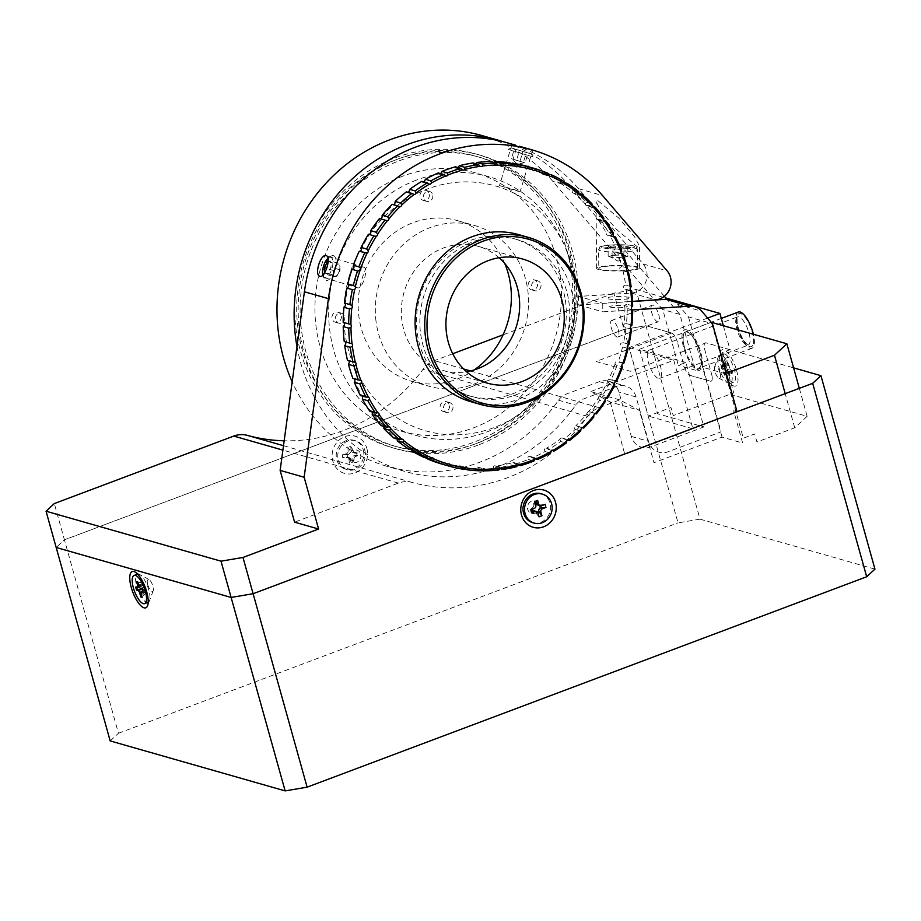 <?xml version="1.0" encoding="UTF-8"?>
<svg xmlns="http://www.w3.org/2000/svg" width="921" height="921" viewBox="0 0 921 921"><rect width="100%" height="100%" fill="white"/><g stroke="black" fill="none" stroke-linecap="round" stroke-linejoin="round"><path stroke-width="0.69" stroke-dasharray="4.61 3.45" d="M357.498 287.801C351.35 286.719 357.97 264.88 363.737 267.217C369.033 268.023 362.425 289.873 357.498 287.801L319.944 276.288M523.876 147.533L531.636 150.319L519.202 146.255M500.425 185.858L519.133 191.591C525.384 192.892 505.537 186.802 500.425 185.858L499.504 185.535L512.007 144.275M658.722 314.51A8.819 3.028 69.4 0 1 658.308 321.751A8.819 3.028 69.4 0 1 651.688 312.495A8.819 3.028 69.4 0 1 652.103 305.254A8.819 3.028 69.4 0 1 658.722 314.51M618.267 329.718A8.819 3.028 69.4 0 1 617.853 336.971A8.819 3.028 69.4 0 1 611.233 327.715A8.819 3.028 69.4 0 1 611.648 320.462A8.819 3.028 69.4 0 1 618.267 329.718M507.747 142.928A172.054 156.57 -74.1 0 1 578.538 188.701L643.111 263.982A17.211 15.657 -74.1 0 1 646.438 270.267A17.211 15.657 -74.1 0 1 631.472 293.016L578.733 296.435L602.737 303.297L632.508 301.363M637.677 247.07L616.299 229.271L600.964 210.99L596.014 201.503L597.775 200.559L619.154 218.369L634.477 236.639L639.439 246.126L637.677 247.07M637.862 266.929A21.505 2.751 -0.5 0 0 613.743 265.547A21.505 2.751 -0.5 0 0 596.624 268.414A21.505 2.751 -0.5 0 0 598.408 269.485A21.505 2.751 -0.5 0 0 622.527 270.866A21.505 2.751 -0.5 0 0 639.646 268.011A21.505 2.751 -0.5 0 0 637.862 266.929M629.066 297.379A11.616 1.485 -0.5 0 0 613.777 296.746A11.616 1.485 -0.5 0 0 607.756 298.761A11.616 1.485 -0.5 0 0 623.045 299.394A11.616 1.485 -0.5 0 0 629.066 297.379M110.186 740.921L118.452 733.277L64.435 539.833L56.181 547.477L64.435 539.833L54.316 503.568M610.209 402.005L624.829 454.398L692.891 428.806L673.758 360.295L590.58 391.575L610.209 402.005L639.37 410.329L619.741 399.898L599.076 407.669A25.811 23.486 105.9 0 0 587.656 416.419A180.666 164.399 -74.1 0 1 412.101 482.431A25.811 23.486 105.9 0 0 398.436 483.111L294.593 522.161M452.729 353.756L434.413 360.641A25.811 23.486 105.9 0 0 422.992 369.39A180.666 164.399 -74.1 0 1 284.163 440.791M624.001 329.43L645.989 325.7L635.858 289.436L613.881 293.154L624.001 329.43L678.017 522.875L699.995 519.145L645.989 325.7L624.001 329.43L64.435 539.833L624.001 329.43M684.614 347.862A19.145 6.585 69.4 0 1 687.239 332.113A19.145 6.585 69.4 0 1 699.879 352.225A19.145 6.585 69.4 0 1 697.255 367.974A19.145 6.585 69.4 0 1 684.614 347.862M689.829 375.308L710.413 381.19L689.829 375.308A8.6 2.959 69.4 0 1 684.153 366.27L677.396 342.094L684.153 366.27A8.6 2.959 -110.6 0 0 689.829 375.308M677.396 342.094A8.6 2.959 -110.6 0 0 671.72 333.057L645.989 325.7L671.72 333.057A8.6 2.959 69.4 0 1 677.396 342.094M635.858 289.436L665.802 297.99M707.627 318.056L629.17 347.562L648.292 416.073L670.983 407.543L673.228 415.601L733.726 392.853L722.467 352.547L730.031 349.704L723.307 325.62M730.031 349.704L706.016 342.854A8.6 2.959 -110.6 0 0 704.841 349.934L711.588 374.11L704.841 349.934A8.6 2.959 69.4 0 1 706.016 342.854L793.603 367.859M711.588 374.11A8.6 2.959 69.4 0 1 710.413 381.19A8.6 2.959 -110.6 0 0 711.588 374.11M692.891 428.806L648.292 416.073M629.17 347.562L673.758 360.295M619.741 399.898L590.58 391.575M613.881 293.154L503.096 334.818M632.117 309.928L602.818 311.828L602.737 303.297M610.404 307.13A8.819 1.128 -0.5 0 0 622.009 307.602A8.819 1.128 -0.5 0 0 626.579 306.083A8.819 1.128 -0.5 0 0 614.975 305.599A8.819 1.128 -0.5 0 0 610.404 307.13M578.733 296.435L578.802 304.966L632.508 301.489M578.802 304.966L602.818 311.828M670.718 299.843A17.211 15.657 -74.1 0 1 677.798 304.425L688.471 316.859L712.474 323.72M737.065 411.756L733.634 410.778L742.637 443.013L722.052 437.13L653.991 462.722L639.37 410.329M688.471 316.859L722.052 437.13M519.133 191.591L520.089 191.775L532.591 150.514M363.737 267.217L326.253 255.727M474.718 444.095A152.702 138.956 -74.1 0 1 392.83 447.848A152.702 138.956 -74.1 0 1 294.732 307.453A152.702 138.956 -74.1 0 1 394.821 157.952A152.702 138.956 -74.1 0 1 476.71 154.187A152.702 138.956 -74.1 0 1 574.808 294.582A152.702 138.956 -74.1 0 1 474.718 444.095M478.149 445.073A152.702 138.956 -74.1 0 1 396.26 448.826A152.702 138.956 -74.1 0 1 298.162 308.431A152.702 138.956 -74.1 0 1 398.252 158.93A152.702 138.956 -74.1 0 1 480.14 155.165A152.702 138.956 -74.1 0 1 578.238 295.572A152.702 138.956 -74.1 0 1 478.149 445.073M296.965 346.526A172.054 156.57 105.9 0 0 300.683 362.782A172.054 156.57 105.9 0 0 404.664 471.368A172.054 156.57 105.9 0 0 575.694 405.113A17.211 15.657 -74.1 0 1 583.58 398.92L616.471 386.544A17.211 15.657 -74.1 0 1 625.704 386.118A17.211 15.657 -74.1 0 1 636.1 396.986L648.476 441.309A17.211 15.657 105.9 0 0 668.105 451.75L721.039 431.845L703.034 367.364L695.47 370.207L679.894 314.406L666.931 299.29M482.028 135.583A172.054 156.57 -74.1 0 1 552.807 181.356L662.74 309.514L678.317 365.303L685.88 362.46L703.886 426.941L650.951 446.846A17.211 15.657 -74.1 0 1 631.322 436.416L618.947 392.081A17.211 15.657 105.9 0 0 608.551 381.225A17.211 15.657 105.9 0 0 599.329 381.651L566.427 394.015A17.211 15.657 105.9 0 0 558.552 400.221A172.054 156.57 -74.1 0 1 387.511 466.463A172.054 156.57 -74.1 0 1 292.176 381.824M558.552 400.221L575.694 405.113M599.329 381.651L616.471 386.544M664.363 296.309L569.961 186.249A172.054 156.57 105.9 0 0 503.442 141.765M679.894 314.406L662.74 309.514M695.47 370.207L678.317 365.303M416.753 179.975A134.42 122.32 105.9 0 0 333.77 350.348A134.42 122.32 105.9 0 0 487.082 431.857A134.42 122.32 105.9 0 0 570.076 261.495A134.42 122.32 105.9 0 0 416.753 179.975M631.322 436.416L648.476 441.309M403.041 176.061A134.42 122.32 105.9 0 0 320.048 346.423A134.42 122.32 105.9 0 0 473.359 427.943A134.42 122.32 105.9 0 0 556.353 257.569A134.42 122.32 105.9 0 0 403.041 176.061M685.88 362.46L639.565 349.232L657.571 413.713L703.886 426.941M799.313 388.34L807.13 416.315L731.654 394.764L711.403 322.223M807.13 416.315L794.731 427.793L756.924 442.011L754.679 433.941L743.328 438.212L725.334 373.73L726.335 373.35M794.731 427.793L785.199 393.647M639.565 349.232L711.254 322.281M725.334 373.73L703.034 367.364M572.114 278.349A150.549 136.999 105.9 0 0 476.111 156.259A150.549 136.999 105.9 0 0 297.425 323.697A150.549 136.999 105.9 0 0 393.417 445.787A150.549 136.999 105.9 0 0 572.114 278.349M575.544 279.328A150.549 136.999 105.9 0 0 479.542 157.238A150.549 136.999 105.9 0 0 300.856 324.676A150.549 136.999 105.9 0 0 396.847 446.766A150.549 136.999 105.9 0 0 575.544 279.328M449.552 405.85A5.158 4.697 -74.1 0 1 443.427 411.583A5.158 4.697 -74.1 0 1 440.134 407.404A5.158 4.697 -74.1 0 1 446.259 401.66A5.158 4.697 -74.1 0 1 449.552 405.85M452.982 406.829A5.158 4.697 -74.1 0 1 446.858 412.562A5.158 4.697 -74.1 0 1 443.565 408.383A5.158 4.697 -74.1 0 1 449.69 402.638A5.158 4.697 -74.1 0 1 452.982 406.829M341.38 316.433A5.158 4.697 -74.1 0 1 335.244 322.177A5.158 4.697 -74.1 0 1 331.963 317.987A5.158 4.697 -74.1 0 1 338.088 312.254A5.158 4.697 -74.1 0 1 341.38 316.433M344.811 317.423A5.158 4.697 -74.1 0 1 338.675 323.156A5.158 4.697 -74.1 0 1 335.382 318.977A5.158 4.697 -74.1 0 1 341.518 313.232A5.158 4.697 -74.1 0 1 344.811 317.423M429.405 194.642A5.158 4.697 -74.1 0 1 423.28 200.387A5.158 4.697 -74.1 0 1 419.988 196.196A5.158 4.697 -74.1 0 1 426.112 190.451A5.158 4.697 -74.1 0 1 429.405 194.642M432.835 195.62A5.158 4.697 -74.1 0 1 426.711 201.365A5.158 4.697 -74.1 0 1 423.418 197.175A5.158 4.697 -74.1 0 1 429.543 191.43A5.158 4.697 -74.1 0 1 432.835 195.62M537.576 284.048A5.158 4.697 -74.1 0 1 531.452 289.793A5.158 4.697 -74.1 0 1 528.159 285.602A5.158 4.697 -74.1 0 1 534.284 279.869A5.158 4.697 -74.1 0 1 537.576 284.048M541.007 285.026A5.158 4.697 -74.1 0 1 534.882 290.771A5.158 4.697 -74.1 0 1 531.59 286.581A5.158 4.697 -74.1 0 1 537.714 280.847A5.158 4.697 -74.1 0 1 541.007 285.026M375.71 318.505A83.535 76.017 105.9 0 0 428.979 386.244A83.535 76.017 105.9 0 0 528.124 293.339A83.535 76.017 105.9 0 0 474.868 225.599A83.535 76.017 105.9 0 0 375.71 318.505M504.72 263.441A83.535 76.017 105.9 0 0 457.714 220.695A83.535 76.017 105.9 0 0 358.568 313.601A83.535 76.017 105.9 0 0 411.825 381.34A83.535 76.017 105.9 0 0 474.315 369.874M738.366 312.023A19.353 6.654 -110.6 0 0 736.19 315.477A19.353 6.654 -110.6 0 0 740.875 336.982A19.353 6.654 -110.6 0 0 751.985 348.253A19.353 6.654 -110.6 0 0 754.161 344.799A19.353 6.654 -110.6 0 0 753.378 334.208M701.238 364.693A19.353 6.654 -110.6 0 0 696.552 343.199A19.353 6.654 -110.6 0 0 685.431 331.928A19.353 6.654 -110.6 0 0 683.255 335.382A19.353 6.654 -110.6 0 0 687.941 356.888A19.353 6.654 -110.6 0 0 699.062 368.158A19.353 6.654 -110.6 0 0 701.238 364.693M647.44 352.858A15.058 5.181 -110.6 0 0 651.089 369.586A15.058 5.181 -110.6 0 0 659.735 378.347A15.058 5.181 -110.6 0 0 661.428 375.653A15.058 5.181 -110.6 0 0 657.778 358.937A15.058 5.181 -110.6 0 0 649.132 350.164A15.058 5.181 -110.6 0 0 647.44 352.858M702.228 366.328A21.505 7.391 -110.6 0 0 694.584 337.926A21.505 7.391 -110.6 0 0 682.254 333.759A21.505 7.391 -110.6 0 0 689.91 362.16A21.505 7.391 -110.6 0 0 702.228 366.328M610.416 266.008A19.353 2.475 179.5 0 1 637.493 268.034A19.353 2.475 179.5 0 1 625.854 270.417A19.353 2.475 179.5 0 1 598.777 268.391A19.353 2.475 179.5 0 1 610.416 266.008M621.456 257.247A8.6 1.105 179.5 0 1 617.047 257.373A8.6 1.105 179.5 0 1 610.139 256.775A8.6 1.105 179.5 0 1 609.644 256.591A8.6 1.105 179.5 0 1 611.107 255.67A8.6 1.105 179.5 0 1 614.595 255.29A8.6 1.105 179.5 0 1 618.993 255.163A8.6 1.105 179.5 0 1 626.407 256.429A8.6 1.105 179.5 0 1 624.945 256.855A8.6 1.105 179.5 0 1 621.456 257.247M627.811 246.932L627.892 256.314L621.986 257.396L612.12 257.339L608.159 256.211L614.065 255.129L613.973 245.746L623.851 245.803L627.811 246.932L621.894 248.014L612.028 247.956L608.067 246.828L613.973 245.746M621.986 257.396L621.894 248.014M612.12 257.339L612.028 247.956M608.159 256.211L608.067 246.828M614.065 255.129L623.931 255.186L623.851 245.803M338.468 273.042A6.447 2.671 107 0 1 337.581 274.585A6.447 2.671 107 0 1 333.828 275.195A6.447 2.671 107 0 1 334.968 267.332A6.447 2.671 107 0 1 338.191 263.97A6.447 2.671 107 0 1 339.895 267.009A6.447 2.671 107 0 1 338.468 273.042M322.845 275.172A10.58 4.386 -73 0 0 323.064 275.851A10.58 4.386 -73 0 0 323.386 276.484A10.58 4.386 -73 0 0 330.604 272.109A10.58 4.386 -73 0 0 332.09 258.375A10.58 4.386 -73 0 0 328.59 257.845A10.58 4.386 -73 0 0 328.014 258.271M335.071 257.005A12.906 5.353 -73 0 0 330.8 256.349A12.906 5.353 -73 0 0 324.641 266.48A12.906 5.353 -73 0 0 324.065 278.315A12.906 5.353 -73 0 0 324.457 279.098A12.906 5.353 -73 0 0 333.264 273.767A12.906 5.353 -73 0 0 335.071 257.005M328.175 261.587L336.499 264.143L333.437 270.521L326.667 268.437M324.641 272.835L324.676 273.813L327.957 273.479L331.019 267.102L330.8 261.046L328.187 261.311M333.437 270.521L333.655 276.565L324.676 273.813M333.655 276.565L336.936 276.231L327.957 273.479M336.936 276.231L339.999 269.853L331.019 267.102M339.999 269.853L339.78 263.809L330.8 261.046M516.531 160.242L524.406 162.672L516.531 160.242M530.957 153.853L511.109 147.855L530.957 153.853M532.43 156.72L508.208 149.409L532.43 156.72M526.363 152.518L514.379 148.868L528.078 152.99L526.363 152.518L523.37 162.395L516.508 160.335L519.502 150.457M516.508 160.335L511.385 158.746L514.379 148.868M511.385 158.746L513.112 159.218L516.094 149.329M513.112 159.218L519.962 161.279L522.955 151.389M519.962 161.279L525.085 162.867L528.078 152.99M366.857 448.389A19.353 17.614 -74.1 0 1 354.907 472.922A19.353 17.614 -74.1 0 1 332.838 461.179A19.353 17.614 -74.1 0 1 344.788 436.646A19.353 17.614 -74.1 0 1 366.857 448.389M360.664 454.122A6.447 5.871 -74.1 0 1 356.68 462.296A6.447 5.871 -74.1 0 1 349.324 458.382A6.447 5.871 -74.1 0 1 353.307 450.208A6.447 5.871 -74.1 0 1 360.664 454.122M736.512 370.104A19.353 6.654 69.4 0 1 732.863 385.623A19.353 6.654 69.4 0 1 721.085 365.695A19.353 6.654 69.4 0 1 720.176 351.891A19.353 6.654 69.4 0 1 727.809 352.766A19.353 6.654 69.4 0 1 736.512 370.104M720.026 372.901A6.447 2.222 69.4 0 1 718.806 378.07A6.447 2.222 69.4 0 1 714.88 371.428A6.447 2.222 69.4 0 1 714.581 366.834A6.447 2.222 69.4 0 1 717.125 367.122A6.447 2.222 69.4 0 1 720.026 372.901M539.05 505.076A6.447 5.871 -74.1 0 1 535.066 513.25A6.447 5.871 -74.1 0 1 527.698 509.336A6.447 5.871 -74.1 0 1 531.682 501.162A6.447 5.871 -74.1 0 1 539.05 505.076M147.751 584.674A6.447 2.222 -110.6 0 0 150.664 590.453A6.447 2.222 -110.6 0 0 153.208 590.752A6.447 2.222 -110.6 0 0 152.898 586.147A6.447 2.222 -110.6 0 0 148.972 579.505A6.447 2.222 -110.6 0 0 147.751 584.674M118.452 733.277L678.017 522.875M699.995 519.145L874.95 569.12M671.72 333.057L596.094 361.481L630.401 371.278L706.016 342.854M727.072 355.656A15.058 5.181 -110.6 0 0 723.123 353.952A15.058 5.181 -110.6 0 0 722.156 365.326A15.058 5.181 -110.6 0 0 729.766 380.419A15.058 5.181 -110.6 0 0 733.715 382.134A15.058 5.181 -110.6 0 0 734.693 370.76A15.058 5.181 -110.6 0 0 727.072 355.656M723.676 356.945A15.058 5.181 -110.6 0 0 719.715 355.23A15.058 5.181 -110.6 0 0 718.748 366.604A15.058 5.181 -110.6 0 0 726.37 381.708A15.058 5.181 -110.6 0 0 730.318 383.412A15.058 5.181 -110.6 0 0 731.286 372.038A15.058 5.181 -110.6 0 0 723.676 356.945M728.384 374.007L729.916 375.515L729.559 372.268A2.579 0.886 69.4 0 1 729.869 371.048A2.579 0.886 69.4 0 1 730.537 371.336L732.391 373.166L732.103 370.484L730.249 368.653A2.579 0.886 69.4 0 1 728.81 365.326L728.453 362.08L726.922 360.56L727.279 363.818A2.579 0.886 69.4 0 1 726.98 365.038A2.579 0.886 69.4 0 1 726.301 364.751L724.447 362.909L724.735 365.602L726.588 367.433A2.579 0.886 69.4 0 1 728.027 370.749L728.384 374.007L723.584 373.258L725.115 374.778L729.916 375.515M728.027 370.749L723.492 372.452A2.579 0.886 -110.6 0 0 722.052 369.137L726.588 367.433M726.301 364.751L721.304 365.994L722.052 369.137M721.592 368.688L724.735 365.602M721.304 365.994L724.447 362.909M721.765 366.454A2.579 0.886 -110.6 0 0 722.444 366.742A2.579 0.886 -110.6 0 0 722.743 365.522L727.279 363.818M728.81 365.326L724.274 367.042L722.743 365.522M722.651 364.716L726.922 360.56M724.182 366.236L728.453 362.08M730.537 371.336L726.001 373.04A2.579 0.886 -110.6 0 0 725.322 372.752A2.579 0.886 -110.6 0 0 725.023 373.972L729.559 372.268M726.001 373.04L732.391 373.166M726.462 373.5L726.174 370.806L732.103 370.484M726.174 370.806L725.713 370.357L730.249 368.653M723.492 372.452L723.584 373.258M724.274 367.042A2.579 0.886 -110.6 0 0 725.713 370.357M725.115 374.778L725.023 373.972M540.938 493.702A15.058 13.7 -74.1 0 1 550.033 503.211A15.058 13.7 -74.1 0 1 546.498 518.304A15.058 13.7 -74.1 0 1 532.672 522.656M541.629 505.698L539.568 505.111A2.579 2.349 -74.1 0 1 538.186 505.18M535.815 505.215L533.754 504.627L534.779 501.508M533.501 503.706L535.205 503.062M533.754 504.627A2.579 2.349 -74.1 0 1 532.154 507.897L534.215 508.484M531.647 509.451L531.302 508.219L532.154 507.897M531.302 508.219L530.738 509.797M539.568 505.111L545.105 504.386M540.431 504.789L540.719 505.848M537.91 512.801L536.218 513.446L539.05 516.819M536.218 513.446L535.953 512.525L538.014 513.112M534.399 510.902A2.579 2.349 -74.1 0 1 535.953 512.525M148.062 602.346A15.058 5.181 69.4 0 1 136.769 586.539A15.058 5.181 69.4 0 1 137.471 574.163M137.609 574.117A15.058 5.181 69.4 0 1 148.776 589.97A15.058 5.181 69.4 0 1 148.2 602.288M140.614 588.484L145.161 586.781A2.579 0.886 69.4 0 1 143.457 584.064L138.91 585.768M138.691 584.996L142.145 583.695L141.892 582.774L143.457 584.064M143.192 583.154L137.874 582.06M141.892 582.774L136.573 581.692M142.145 583.695A2.579 0.886 69.4 0 1 142.03 585.814A2.579 0.886 69.4 0 1 141.799 585.814L137.252 587.529M142.225 589.037L141.799 585.814M141.408 585.71L135.675 587.068M145.161 586.781L142.202 588.933M145.541 586.884L146.404 589.958L143.054 591.996M146.404 589.958L142.79 591.052M141.12 593.677L145.656 591.961A2.579 0.886 69.4 0 1 145.783 589.843A2.579 0.886 69.4 0 1 146.013 589.843M145.656 591.961L145.909 592.882L142.156 597.384M145.909 592.882L144.609 592.514L141.753 595.933M144.609 592.514L144.355 591.593L140.948 592.871M142.651 588.876A2.579 0.886 69.4 0 1 144.355 591.593M363.749 452.545A15.058 13.7 105.9 0 0 354.159 440.353A15.058 13.7 105.9 0 0 336.292 457.127A15.058 13.7 105.9 0 0 345.882 469.307A15.058 13.7 105.9 0 0 363.749 452.545M365.292 452.982A15.058 13.7 105.9 0 0 355.702 440.802A15.058 13.7 105.9 0 0 337.834 457.564A15.058 13.7 105.9 0 0 347.424 469.745A15.058 13.7 105.9 0 0 365.292 452.982M346.02 453.869L348.08 454.456A2.579 2.349 105.9 0 0 350.187 451.532L348.126 450.945A2.579 2.349 -74.1 0 1 346.02 453.869L342.405 454.467L342.716 457.679L346.331 457.081A2.579 2.349 -74.1 0 1 348.932 459.222L349.301 463.102L352.283 462.607L351.914 458.727A2.579 2.349 -74.1 0 1 354.021 455.791L357.624 455.193L357.313 451.981L353.71 452.591A2.579 2.349 -74.1 0 1 351.108 450.45L350.728 446.558L347.747 447.053L348.126 450.945M351.108 450.45L353.169 451.037L353.077 450.07L350.095 450.576L350.187 451.532M350.095 450.576L347.747 447.053M353.077 450.07L350.728 446.558M353.169 451.037A2.579 2.349 105.9 0 0 355.771 453.178L353.71 452.591M354.021 455.791L356.968 456.24L356.657 453.028L355.771 453.178M356.657 453.028L357.313 451.981M356.968 456.24L357.624 455.193M348.08 454.456L342.405 454.467M347.182 454.606L347.493 457.818L342.716 457.679M347.493 457.818L348.391 457.668L346.331 457.081M348.932 459.222L350.993 459.809A2.579 2.349 105.9 0 0 348.391 457.668M350.993 459.809L349.301 463.102M351.085 460.765L354.067 460.27L352.283 462.607M354.067 460.27L353.975 459.314L351.914 458.727M356.082 456.379A2.579 2.349 105.9 0 0 353.975 459.314M347.827 283.887L348.472 284.865M344.396 303.009L345.179 303.792A153.128 139.347 -74.1 0 1 347.908 287.364M343.188 322.327L344.074 322.891L343.188 322.327M344.224 341.53L345.191 341.875L344.224 341.53M347.47 360.33L348.506 360.433L347.47 360.33M352.904 378.416L353.963 378.289L352.904 378.416M354.585 378.899A2.153 1.957 105.9 0 0 353.963 378.289M362.448 396.099A2.153 1.957 105.9 0 0 361.481 395.144L360.41 395.512L361.481 395.144A153.128 139.347 -74.1 0 1 354.85 380.603M369.897 411.342L370.944 410.731A2.153 1.957 105.9 0 1 370.956 410.743L377.817 412.7M372.234 412.009A2.153 1.957 105.9 0 0 370.956 410.743M381.19 425.663L382.192 424.823A153.128 139.347 -74.1 0 1 372.337 412.712M383.792 426.411A2.153 1.957 105.9 0 0 382.192 424.823M397.193 440.768L396.882 438.695A2.153 1.957 105.9 0 0 395.051 437.187A153.128 139.347 -74.1 0 1 383.815 426.584M394.13 438.246L395.051 437.187M463.735 468.801L461.766 468.236L460.581 466.245A2.153 1.957 105.9 0 0 458.267 465.911A153.128 139.347 -74.1 0 1 443.427 462.745A2.153 1.957 105.9 0 0 441.182 462.1A153.128 139.347 -74.1 0 1 426.918 456.92A2.153 1.957 105.9 0 0 424.788 455.976A153.128 139.347 -74.1 0 1 411.319 448.861A2.153 1.957 105.9 0 0 409.327 447.629L408.51 448.884M411.319 448.861L411.86 450.956M424.086 457.426L424.788 455.976M426.918 456.92L427.678 459.015M440.641 463.724L441.182 462.1M443.427 462.745L444.406 464.806A154.855 140.913 105.9 0 0 457.887 467.684L458.267 465.911M457.887 467.684L463.378 469.25M481.775 469.906L479.507 469.261L478.114 467.361A2.153 1.957 105.9 0 0 475.766 467.35L475.57 469.25L481.061 470.815M517.867 464.875L514.977 464.057L513.204 462.423A2.153 1.957 105.9 0 0 510.89 463.044A153.128 139.347 -74.1 0 1 495.751 466.084A2.153 1.957 105.9 0 0 493.403 466.394L493.403 468.375L498.894 469.952M495.751 466.084L497.34 467.856A154.855 140.913 105.9 0 0 511.109 465.105L516.6 466.671M631.138 286.684L625.647 285.119A154.855 140.913 105.9 0 0 624.45 277.774A154.855 140.913 105.9 0 0 622.918 270.521L620.512 270.014A2.153 1.957 105.9 0 1 619.902 267.597L621.905 266.445A154.855 140.913 105.9 0 0 617.496 252.435L615.055 252.17A2.153 1.957 105.9 0 1 614.169 249.856L616.011 248.555A154.855 140.913 105.9 0 0 609.978 235.339L607.538 235.316A2.153 1.957 105.9 0 1 606.386 233.151L608.044 231.712A154.855 140.913 105.9 0 0 600.504 219.497L603.646 220.407M564.861 297.31A81.727 74.371 105.9 0 0 513.814 238.597A81.727 74.371 105.9 0 0 417.881 337.063A81.727 74.371 105.9 0 0 468.927 395.777A81.727 74.371 105.9 0 0 564.861 297.31M568.292 298.3A81.727 74.371 105.9 0 0 517.245 239.587A81.727 74.371 105.9 0 0 421.311 338.042A81.727 74.371 105.9 0 0 472.358 396.755A81.727 74.371 105.9 0 0 568.292 298.3M548.202 173.401L542.722 171.836A154.855 140.913 105.9 0 0 529.748 167.127L531.475 167.61M512.502 163.167L510.752 164.537A153.128 139.347 -74.1 0 1 525.592 167.714A2.153 1.957 105.9 0 0 527.837 168.359A153.128 139.347 -74.1 0 1 542.101 173.539L542.722 171.836M542.101 173.539A2.153 1.957 105.9 0 0 544.242 174.483L546.303 173.424L548.271 173.988M564.02 181.449L558.54 179.883A154.855 140.913 105.9 0 0 546.303 173.424M578.687 191.649L573.196 190.083A154.855 140.913 105.9 0 0 561.891 181.955L564.147 182.611M561.891 181.955L559.692 182.83A2.153 1.957 105.9 0 1 557.7 181.598L558.54 179.883M559.692 182.83A153.128 139.347 -74.1 0 1 572.137 191.764L573.196 190.083M591.961 203.817L586.47 202.252A154.855 140.913 105.9 0 0 576.258 192.604L578.849 193.341M572.137 191.764A2.153 1.957 105.9 0 0 573.967 193.272A153.128 139.347 -74.1 0 1 585.203 203.875L586.47 202.252M576.258 192.604L573.967 193.272M585.203 203.875A2.153 1.957 105.9 0 0 586.827 205.625L589.198 205.187L592.088 206.005M603.646 217.77L598.155 216.205A154.855 140.913 105.9 0 0 589.198 205.187M613.536 233.289L608.044 231.712M600.504 219.497L598.074 219.716A2.153 1.957 105.9 0 0 598.074 219.716A2.153 1.957 105.9 0 1 596.681 217.747L598.155 216.205M604.924 221.673L598.063 219.716A153.128 139.347 -74.1 0 1 606.386 233.151M614.549 237.33L607.538 235.316M609.978 235.339L613.432 236.317M621.502 250.121L616.011 248.555M622.205 254.277L615.055 252.17M617.496 252.435L621.295 253.517M627.397 268.011L621.905 266.445M627.777 272.248L620.512 270.014M622.918 270.521L627.097 271.718M632.658 305.83L627.166 304.252A154.855 140.913 105.9 0 0 626.176 289.309L623.828 288.584A2.153 1.957 105.9 0 1 623.505 286.074L625.647 285.119M626.176 289.309L630.735 290.622M631.944 325.148L626.453 323.57A154.855 140.913 105.9 0 0 627.201 308.523L632.048 309.905M632.359 310.101L624.945 307.568A2.153 1.957 105.9 0 1 624.922 305.024L627.166 304.252M624.945 307.568A153.128 139.347 -74.1 0 1 624.116 324.123L626.453 323.57M624.116 324.123A2.153 1.957 105.9 0 0 623.839 326.667L631.288 329.384M628.997 344.339L623.517 342.762A154.855 140.913 105.9 0 0 625.992 327.841L631.115 329.304M623.759 363.058L618.394 361.527A154.855 140.913 105.9 0 0 622.561 346.964L620.547 345.594A2.153 1.957 105.9 0 1 621.111 343.096L623.517 342.762M627.938 348.495L622.412 346.918L627.995 348.518M616.276 381.018L611.164 379.556A154.855 140.913 105.9 0 0 616.966 365.579L622.458 367.157M616.966 365.579L615.113 364.037A2.153 1.957 105.9 0 1 615.953 361.619L623.816 363.07M615.113 364.037A153.128 139.347 -74.1 0 1 608.723 379.406L616.483 381.041M606.801 397.964L601.954 396.583A154.855 140.913 105.9 0 0 609.299 383.412L614.791 384.99M608.723 379.406A2.153 1.957 105.9 0 0 607.607 381.708A153.128 139.347 -74.1 0 1 599.536 396.191L607.158 397.964M609.299 383.412L607.607 381.708M595.473 413.621L590.902 412.32A154.855 140.913 105.9 0 0 599.663 400.175L605.155 401.74M599.536 396.191A2.153 1.957 105.9 0 0 598.166 398.344A153.128 139.347 -74.1 0 1 588.531 411.699L590.902 412.32M599.663 400.175L598.166 398.344M582.36 427.724L578.181 426.538A154.855 140.913 105.9 0 0 588.231 415.601L593.723 417.167M588.531 411.699A2.153 1.957 105.9 0 0 586.93 413.656A153.128 139.347 -74.1 0 1 575.878 425.686L583.223 427.632M588.231 415.601L586.93 413.656M567.797 440.077L563.997 438.995A154.855 140.913 105.9 0 0 575.165 429.451L574.082 427.413A2.153 1.957 105.9 0 1 575.878 425.686L578.181 426.538M575.165 429.451L580.656 431.016M552.024 450.496L548.571 449.506A154.855 140.913 105.9 0 0 560.693 441.493L566.173 443.059M563.997 438.995L562.397 438.028L568.971 439.904M561.798 437.924A2.153 1.957 105.9 0 0 559.818 439.409A153.128 139.347 -74.1 0 1 546.487 448.228L553.509 450.219M560.693 441.493L559.818 439.409M535.285 458.796L532.142 457.898A154.855 140.913 105.9 0 0 545.025 451.555L544.369 449.448A2.153 1.957 105.9 0 1 546.487 448.228L548.571 449.506M545.025 451.555L550.505 453.12M514.977 464.057A154.855 140.913 105.9 0 0 528.401 459.464L527.975 457.369A2.153 1.957 105.9 0 1 530.185 456.436A2.153 1.957 105.9 0 0 530.185 456.436L532.142 457.898M528.401 459.464L533.892 461.03M499.919 468.593L497.34 467.856M511.109 465.105L510.89 463.044M479.507 469.261A154.855 140.913 105.9 0 0 493.403 468.375M461.766 468.236A154.855 140.913 105.9 0 0 475.57 469.25M353.065 268.84L352.006 269.323M360.295 251.042L359.225 251.295M369.494 234.268L368.435 234.268L369.494 234.268A153.128 139.347 -74.1 0 0 361.412 248.739M380.488 218.761L379.487 218.53L380.488 218.761A153.128 139.347 -74.1 0 0 370.852 232.115M382.088 216.803A153.128 139.347 -74.1 0 1 393.14 204.773L392.208 204.312L393.14 204.773A2.153 1.957 105.9 0 0 393.52 204.692M407.22 192.535L406.391 191.856L407.22 192.535A2.153 1.957 105.9 0 0 408.084 192.339M473.049 162.982L473.267 164.375A2.153 1.957 105.9 0 0 475.616 164.065A153.128 139.347 -74.1 0 1 490.905 163.098L490.881 161.589M494.105 162.51L493.253 163.098A153.128 139.347 -74.1 0 1 508.438 164.214L508.622 162.614M525.592 167.714L525.995 166.045M508.438 164.214A2.153 1.957 105.9 0 0 510.752 164.537M490.905 163.098A2.153 1.957 105.9 0 0 493.253 163.098M458.013 167.541A2.153 1.957 105.9 0 1 455.814 168.036L455.411 166.793M440.595 173.62A2.153 1.957 105.9 0 1 438.81 174.023L438.246 172.941M422.532 182.231L421.818 181.345L422.532 182.231A2.153 1.957 105.9 0 0 423.856 181.921M529.748 167.127L527.837 168.359M499.078 257.742A64.528 58.714 105.9 0 0 478.218 246.333A64.528 58.714 105.9 0 0 402.477 324.054A64.528 58.714 105.9 0 0 442.771 370.415A64.528 58.714 105.9 0 0 466.51 371.739M470.942 401.717A86.885 79.068 105.9 0 0 572.943 297.034A86.885 79.068 105.9 0 0 518.661 234.613M574.992 277.405A127.328 115.862 -74.1 0 1 483.398 431.016A127.328 115.862 -74.1 0 1 345.997 339.331A127.328 115.862 -74.1 0 1 437.602 185.72A127.328 115.862 -74.1 0 1 574.992 277.405M631.472 293.016L655.487 299.878M578.538 188.701L602.553 195.563M643.111 263.982L667.126 270.843M398.436 483.111L282.897 450.116M412.101 482.431L283.495 445.695M587.656 416.419L422.992 369.39M599.076 407.669L470.47 370.944M463.585 368.976L434.413 360.641M677.798 304.425L701.814 311.275M636.1 396.986L618.947 392.081M569.961 186.249L552.807 181.356M735.914 319.587A15.058 5.181 69.4 0 1 737.606 316.905A15.058 5.181 69.4 0 1 746.252 325.666A15.058 5.181 69.4 0 1 749.901 342.393A15.058 5.181 69.4 0 1 748.209 345.087A15.058 5.181 69.4 0 1 739.563 336.315A15.058 5.181 69.4 0 1 735.914 319.587M753.366 343.487A17.637 6.067 -110.6 0 0 747.092 320.197A17.637 6.067 -110.6 0 0 736.984 316.778A17.637 6.067 -110.6 0 0 743.259 340.079A17.637 6.067 -110.6 0 0 753.366 343.487M624.588 248.774A16.67 2.141 -0.5 0 0 633.222 245.884A16.67 2.141 -0.5 0 0 611.291 244.986A16.67 2.141 -0.5 0 0 602.656 247.876A16.67 2.141 -0.5 0 0 624.588 248.774M610.243 247.346A19.353 2.475 179.5 0 1 637.32 249.372A19.353 2.475 179.5 0 1 625.681 251.755A19.353 2.475 179.5 0 1 598.604 249.729A19.353 2.475 179.5 0 1 610.243 247.346M617.853 336.971L658.308 321.751M596.624 268.414L596.014 201.503M639.646 268.011L639.439 246.126M611.648 320.462L652.103 305.254M396.26 448.826L392.83 447.848M404.664 471.368L387.511 466.463M608.551 381.225L625.704 386.118M480.14 155.165L476.71 154.187M476.111 156.259L479.542 157.238M446.858 412.562L443.427 411.583M338.675 323.156L335.244 322.177M426.711 201.365L423.28 200.387M534.882 290.771L531.452 289.793M411.825 381.34L428.979 386.244M457.714 220.695L474.868 225.599M537.714 280.847L534.284 279.869M429.543 191.43L426.112 190.451M341.518 313.232L338.088 312.254M449.69 402.638L446.259 401.66M393.417 445.787L396.847 446.766M721.304 318.436L685.431 331.928M649.132 350.164L737.721 316.836L737.249 318.125C736.547 322.672 738.112 329.096 741.958 337.385C747.23 346.411 749.107 345.122 748.336 345.053L659.735 378.347M751.985 348.253L699.062 368.158M637.493 268.034L637.32 249.372C636.607 247.012 635.64 245.93 634.431 246.103C629.711 244.836 621.951 244.456 611.141 244.963C596.624 247.116 601.171 245.619 598.604 249.729L598.777 268.391M626.407 256.429L618.072 261.196L609.644 256.591M339.895 267.009L339.964 271.177L337.581 274.585M323.064 275.851L324.065 278.315M328.59 257.845L330.8 256.349M524.406 162.672L517.153 164.375L512.064 158.942M531.348 153.991L532.902 156.892M511.109 147.855L508.208 149.409M718.806 378.07L732.863 385.623M153.208 590.752L147.613 605.684M148.972 579.505L134.927 571.964M714.581 366.834L720.176 351.891M723.123 353.952L719.715 355.23M722.444 366.742L726.98 365.038M725.322 372.752L729.869 371.048M733.715 382.134L730.318 383.412M142.03 585.814L139.301 586.838M145.783 589.843L142.767 590.971M354.159 440.353L355.702 440.802M354.815 453.12L352.755 452.533M349.347 457.714L347.286 457.127M345.882 469.307L347.424 469.745M347.885 283.898L353.468 285.498M344.592 303.032L350.383 304.678M343.521 322.315L349.531 324.031M344.696 341.461L350.913 343.245M348.103 360.169L354.504 361.999M353.676 378.14L360.249 380.016M361.331 395.086L368.066 397.009M382.445 424.88L389.307 426.837M395.558 437.256L402.419 439.213M410.075 447.675L416.937 449.632M425.778 455.976L432.64 457.933M442.425 462.02L449.287 463.977M459.729 465.715L466.59 467.672M477.446 467.005L484.308 468.962M495.279 465.865L502.141 467.833M513.814 238.597L517.245 239.587M468.927 395.777L472.358 396.755M543.24 174.483L550.102 176.441M558.943 182.784L565.805 184.741M573.461 193.203L580.322 195.16M586.573 205.579L593.435 207.536M624.968 289.171L631.184 290.944M589.808 411.802L596.014 413.575M530.185 456.436L537.047 458.393M512.951 462.33L519.812 464.288M352.064 269.346L357.647 270.935M359.397 251.375L365.2 253.033M368.722 234.452L374.732 236.167M379.866 218.841L386.072 220.614M392.657 204.784L399.058 206.615M406.909 192.501L413.483 194.389M509.29 164.744L516.151 166.701M491.572 163.454L498.434 165.412M473.739 164.583L480.601 166.551M456.068 168.129L462.929 170.086M438.833 174.023L445.695 175.98M422.371 182.197L429.105 184.119M526.605 168.439L533.455 170.397M442.771 370.415L487.37 383.148M478.218 246.333L522.817 259.066"/><path stroke-width="1.38" d="M326.218 255.716C320.566 253.39 313.934 275.241 319.978 276.3C324.998 278.418 331.618 256.568 326.218 255.716L326.253 255.727M519.202 146.255L531.762 149.789A172.054 156.57 105.9 0 0 328.429 298.634L304.149 477.251L318.597 529.022L242.983 557.458L253.114 593.723L231.125 597.453L221.005 561.177L242.983 557.458M632.508 301.363L655.487 299.878A17.211 15.657 105.9 0 0 670.442 277.129A17.211 15.657 105.9 0 0 667.126 270.843L602.553 195.563A172.054 156.57 105.9 0 0 531.762 149.789M318.597 529.022L294.593 522.161L280.134 470.401L304.414 291.784A172.054 156.57 -74.1 0 1 507.747 142.928L515.645 145.184M280.134 470.401L304.149 477.251M284.163 440.791A180.666 164.399 -74.1 0 1 247.438 435.403A25.811 23.486 105.9 0 0 233.773 436.082L54.316 503.568L46.05 511.213L221.005 561.177M46.05 511.213L56.181 547.477L231.125 597.453L56.181 547.477L110.186 740.921L285.142 790.897L231.125 597.453L253.114 593.723L737.065 411.756L712.474 323.72L701.814 311.275A17.211 15.657 105.9 0 0 694.733 306.705A17.211 15.657 105.9 0 0 689.852 306.186L632.117 309.928M665.802 297.99L719.911 313.439L707.627 318.056M723.307 325.62L719.911 313.439M503.096 334.818L452.729 353.756M632.508 301.489L665.837 299.325A17.211 15.657 -74.1 0 1 670.718 299.843L694.733 306.705M292.176 381.824A172.054 156.57 -74.1 0 1 283.53 357.889A172.054 156.57 -74.1 0 1 324.031 185.386A172.054 156.57 -74.1 0 1 482.028 135.583L499.17 140.476A172.054 156.57 105.9 0 0 296.965 346.526M503.442 141.765A172.054 156.57 105.9 0 0 499.17 140.476M666.931 299.29L664.363 296.309M785.199 393.647L774.48 355.253L786.868 343.775L711.254 322.281M786.868 343.775L799.313 388.34M726.335 373.35L774.48 355.253M474.315 369.874A83.535 76.017 105.9 0 0 510.971 288.446A83.535 76.017 105.9 0 0 504.72 263.441M753.378 334.208A19.353 6.654 -110.6 0 0 738.366 312.023L721.304 318.436M328.014 258.271A10.58 4.386 -73 0 0 322.845 275.172M328.175 261.587L327.519 261.38L324.457 267.758L324.641 272.835M326.667 268.437L324.457 267.758M328.187 261.311L327.519 261.38M521.505 515.069A19.353 17.614 105.9 0 0 543.586 526.812A19.353 17.614 105.9 0 0 555.536 502.279A19.353 17.614 105.9 0 0 533.455 490.536A19.353 17.614 105.9 0 0 521.505 515.069M131.266 587.471A19.353 6.654 -110.6 0 0 139.98 604.821A19.353 6.654 -110.6 0 0 147.613 605.684A19.353 6.654 -110.6 0 0 146.704 591.881A19.353 6.654 -110.6 0 0 134.927 571.964A19.353 6.654 -110.6 0 0 131.266 587.471M812.679 383.32L820.945 375.676L874.95 569.12L866.684 576.765L812.679 383.32L253.114 593.723L307.119 787.167L285.142 790.897M866.684 576.765L307.119 787.167M793.603 367.859L820.945 375.676M525.12 513.596A15.058 13.7 -74.1 0 1 528.654 498.503A15.058 13.7 -74.1 0 1 542.481 494.151A15.058 13.7 -74.1 0 1 551.587 503.649A15.058 13.7 -74.1 0 1 548.041 518.742A15.058 13.7 -74.1 0 1 534.215 523.105A15.058 13.7 -74.1 0 1 525.12 513.596M534.215 523.105L532.672 522.656A15.058 13.7 -74.1 0 1 523.577 513.158A15.058 13.7 -74.1 0 1 527.111 498.065A15.058 13.7 -74.1 0 1 540.938 493.702L542.481 494.151M540.247 505.767L538.186 505.18A2.579 2.349 -74.1 0 1 536.621 503.545L538.681 504.132A2.579 2.349 105.9 0 0 541.629 505.698L545.105 504.386L545.957 507.459L542.481 508.76A2.579 2.349 105.9 0 0 540.892 512.03L541.928 515.737L539.05 516.819L538.014 513.112A2.579 2.349 105.9 0 0 535.066 511.546L531.59 512.859L530.738 509.797L534.215 508.484A2.579 2.349 105.9 0 0 535.815 505.215L534.779 501.508L537.645 500.425L538.681 504.132M535.205 503.062L536.367 502.636L536.621 503.545M536.367 502.636L537.645 500.425M535.066 511.546L532.154 511.282L531.59 512.859M532.154 511.282L531.647 509.451M540.719 505.848L541.283 507.851L545.957 507.459M541.283 507.851L540.42 508.173L542.481 508.76M540.892 512.03L538.831 511.443A2.579 2.349 -74.1 0 1 540.42 508.173M538.831 511.443L541.928 515.737M539.084 512.364L537.91 512.801M533.017 510.959A2.579 2.349 -74.1 0 1 534.399 510.902L536.459 511.489M133.361 587.817A15.058 5.181 69.4 0 1 134.063 575.441A15.058 5.181 69.4 0 1 145.368 591.247A15.058 5.181 69.4 0 1 144.666 603.623A15.058 5.181 69.4 0 1 133.361 587.817M134.063 575.441L137.471 574.163A15.058 5.181 69.4 0 1 137.609 574.117M138.91 585.768A2.579 0.886 -110.6 0 0 140.614 588.484L142.202 588.933L143.054 591.996L141.477 591.547A2.579 0.886 -110.6 0 0 141.235 591.547A2.579 0.886 -110.6 0 0 141.12 593.677L142.156 597.384L140.855 597.004L139.819 593.297A2.579 0.886 -110.6 0 0 138.115 590.591L136.538 590.131L135.675 587.068L137.252 587.529A2.579 0.886 -110.6 0 0 137.494 587.517A2.579 0.886 -110.6 0 0 137.609 585.399L136.573 581.692L137.874 582.06L138.91 585.768M141.915 588.853L136.538 590.131M141.753 595.933L140.855 597.004M148.2 602.288A15.058 5.181 69.4 0 1 148.062 602.346L144.666 603.623M443.738 174.518L438.246 172.941A154.855 140.913 105.9 0 0 425.375 179.296L430.867 180.861A154.855 140.913 -74.1 0 1 443.738 174.518L445.672 175.98A2.153 1.957 105.9 0 0 447.905 175.048L447.479 172.952A154.855 140.913 -74.1 0 1 460.903 168.359L455.411 166.793A154.855 140.913 105.9 0 0 441.988 171.387L447.479 172.952M427.309 182.911L421.818 181.345A154.855 140.913 105.9 0 0 409.707 189.358L415.187 190.923A154.855 140.913 -74.1 0 1 427.309 182.911L429.393 184.188A2.153 1.957 105.9 0 0 431.512 182.968L430.867 180.861M425.375 179.296L424.65 181.011A2.153 1.957 105.9 0 1 423.856 181.921M441.988 171.387L441.044 173.09A2.153 1.957 105.9 0 1 440.595 173.62M411.883 193.422L406.391 191.856A154.855 140.913 105.9 0 0 395.224 201.4L400.716 202.965A154.855 140.913 -74.1 0 1 411.883 193.422L414.082 194.492A2.153 1.957 105.9 0 0 416.062 193.007L415.187 190.923M409.707 189.358L409.2 191.038A2.153 1.957 105.9 0 1 408.084 192.339M397.699 205.878L392.208 204.312A154.855 140.913 105.9 0 0 382.157 215.249L387.649 216.815A154.855 140.913 -74.1 0 1 397.699 205.878L400.002 206.73A2.153 1.957 105.9 0 0 401.798 204.992L400.716 202.965M395.224 201.4L394.936 203.034A2.153 1.957 105.9 0 1 393.52 204.692M399.058 206.615L400.002 206.73A153.128 139.347 105.9 0 0 388.95 218.761L387.649 216.815M382.157 215.249L382.088 216.803A2.153 1.957 105.9 0 1 380.488 218.761M370.726 230.676L376.217 232.242A154.855 140.913 -74.1 0 1 384.978 220.096L379.487 218.53A154.855 140.913 105.9 0 0 370.726 230.676L370.852 232.115A2.153 1.957 105.9 0 1 369.494 234.268M384.978 220.096L387.35 220.718A153.128 139.347 105.9 0 0 377.714 234.072L376.217 232.242M361.09 247.427L366.581 249.004A154.855 140.913 -74.1 0 1 373.926 235.834L368.435 234.268A154.855 140.913 105.9 0 0 361.09 247.427L361.412 248.739A2.153 1.957 105.9 0 1 360.295 251.042L359.225 251.295A154.855 140.913 105.9 0 0 353.422 265.26L353.917 266.422A2.153 1.957 105.9 0 1 353.065 268.84L352.006 269.323A154.855 140.913 105.9 0 0 347.827 283.887L348.472 284.865A2.153 1.957 105.9 0 1 347.908 287.364L346.883 288.077A154.855 140.913 105.9 0 0 344.396 303.009L345.179 303.792A2.153 1.957 105.9 0 1 344.903 306.336L343.936 307.269A154.855 140.913 105.9 0 0 343.188 322.327L344.074 322.891A2.153 1.957 105.9 0 1 344.097 325.435L343.222 326.587A154.855 140.913 105.9 0 0 344.224 341.53L349.704 343.107A154.855 140.913 -74.1 0 1 348.714 328.164L350.959 327.392A153.128 139.347 105.9 0 0 352.052 343.832L349.704 343.107M374.732 236.167L376.344 236.225A153.128 139.347 105.9 0 0 368.273 250.708L366.581 249.004M353.422 265.26L358.914 266.837A154.855 140.913 -74.1 0 1 364.716 252.861L365.2 253.033M347.827 283.887L353.319 285.452A154.855 140.913 -74.1 0 1 357.486 270.889L359.927 270.797A2.153 1.957 105.9 0 0 360.779 268.379L358.914 266.837M344.396 303.009L349.888 304.575A154.855 140.913 -74.1 0 1 352.363 289.655L354.769 289.321A2.153 1.957 105.9 0 0 355.333 286.822L353.468 285.498M343.188 322.327L348.679 323.893A154.855 140.913 -74.1 0 1 349.427 308.846L351.764 308.293A2.153 1.957 105.9 0 0 352.041 305.749L350.383 304.678M350.959 327.392A2.153 1.957 105.9 0 0 350.936 324.848L349.531 324.031M352.375 346.342A153.128 139.347 105.9 0 0 353.664 354.424A153.128 139.347 105.9 0 0 355.368 362.39L352.962 361.895A154.855 140.913 -74.1 0 1 351.431 354.643A154.855 140.913 -74.1 0 1 350.233 347.298L352.375 346.342A2.153 1.957 105.9 0 0 352.052 343.832M350.233 347.298L344.753 345.732L345.513 344.385A2.153 1.957 105.9 0 0 345.191 341.875M353.975 365.971L348.483 364.405A154.855 140.913 105.9 0 0 352.904 378.416L358.384 379.982A154.855 140.913 -74.1 0 1 353.975 365.971L355.978 364.82A2.153 1.957 105.9 0 0 355.368 362.39L354.504 361.999M344.753 345.732A154.855 140.913 105.9 0 0 347.47 360.33L352.962 361.895M348.483 364.405L349.117 362.862A2.153 1.957 105.9 0 0 348.783 360.698M359.869 383.861L354.389 382.296A154.855 140.913 105.9 0 0 360.41 395.512L365.902 397.078A154.855 140.913 -74.1 0 1 359.869 383.861L361.711 382.56A2.153 1.957 105.9 0 0 360.825 380.246L360.249 380.016M355.978 364.82A153.128 139.347 105.9 0 0 360.825 380.246L358.384 379.982M354.389 382.296L354.85 380.603A2.153 1.957 105.9 0 0 354.585 378.899M367.836 400.704L362.344 399.127A154.855 140.913 105.9 0 0 369.897 411.342L375.377 412.907A154.855 140.913 -74.1 0 1 367.836 400.704L369.494 399.265A2.153 1.957 105.9 0 0 368.342 397.101L368.066 397.009M361.711 382.56A153.128 139.347 105.9 0 0 368.342 397.101L365.902 397.078M362.344 399.127L362.632 397.296A2.153 1.957 105.9 0 0 362.448 396.099M377.725 416.211L372.234 414.646A154.855 140.913 105.9 0 0 381.19 425.663L386.682 427.229A154.855 140.913 -74.1 0 1 377.725 416.211L379.199 414.669A2.153 1.957 105.9 0 0 377.806 412.7L375.377 412.907M372.234 414.646L372.337 412.712A2.153 1.957 105.9 0 0 372.234 412.009M389.41 430.165L383.919 428.599A154.855 140.913 105.9 0 0 394.13 438.246L399.622 439.812A154.855 140.913 -74.1 0 1 389.41 430.165L390.677 428.541A2.153 1.957 105.9 0 0 389.053 426.791L386.682 427.229M383.792 426.423A2.153 1.957 105.9 0 0 383.792 426.411A2.153 1.957 105.9 0 1 383.815 426.584L383.919 428.599M402.684 442.333L397.193 440.768A154.855 140.913 105.9 0 0 408.51 448.884L413.99 450.461A154.855 140.913 -74.1 0 1 402.684 442.333L403.743 440.652A2.153 1.957 105.9 0 0 401.913 439.144L399.622 439.812M417.34 452.533L411.86 450.956A154.855 140.913 105.9 0 0 424.086 457.426L429.577 458.992A154.855 140.913 -74.1 0 1 417.34 452.533L418.18 450.818A2.153 1.957 105.9 0 0 416.188 449.586L413.99 450.461M433.158 460.581L427.678 459.015A154.855 140.913 105.9 0 0 440.641 463.724L446.132 465.289A154.855 140.913 -74.1 0 1 433.158 460.581L433.779 458.877A2.153 1.957 105.9 0 0 431.638 457.933L429.577 458.992M502.613 468.041A153.128 139.347 105.9 0 0 517.752 465.001L516.6 466.671A154.855 140.913 -74.1 0 1 502.831 469.422L502.613 468.041A2.153 1.957 105.9 0 0 500.264 468.352L498.894 469.952A154.855 140.913 -74.1 0 1 484.999 470.827L484.976 469.319A2.153 1.957 105.9 0 0 482.627 469.307L481.061 470.815A154.855 140.913 -74.1 0 1 467.258 469.802L467.442 468.202A2.153 1.957 105.9 0 0 465.128 467.88L463.378 469.25A154.855 140.913 -74.1 0 1 449.885 466.371L450.288 464.702A2.153 1.957 105.9 0 0 448.043 464.057L446.132 465.289M629.941 279.339A154.855 140.913 -74.1 0 1 631.138 286.684L630.367 288.031A153.128 139.347 105.9 0 0 627.374 271.983L628.41 272.086A154.855 140.913 -74.1 0 1 629.941 279.339M514.114 164.18L508.622 162.614A154.855 140.913 105.9 0 0 494.819 161.601L500.31 163.167A154.855 140.913 -74.1 0 1 514.114 164.18L515.3 166.171A2.153 1.957 105.9 0 0 517.614 166.505A153.128 139.347 105.9 0 1 532.453 169.671L531.475 167.61L525.995 166.045A154.855 140.913 105.9 0 0 512.502 163.167L517.993 164.732A154.855 140.913 -74.1 0 1 531.475 167.61L535.239 168.693A154.855 140.913 -74.1 0 1 548.202 173.401L548.962 175.497A2.153 1.957 105.9 0 0 551.103 176.441L551.794 174.99A154.855 140.913 -74.1 0 1 564.02 181.449L564.561 183.555A153.128 139.347 105.9 0 0 551.103 176.441M548.271 173.988L551.794 174.99M564.147 182.611L567.371 183.532A154.855 140.913 -74.1 0 1 578.687 191.649L578.998 193.721A153.128 139.347 105.9 0 0 566.553 184.787L567.371 183.532M564.561 183.555A2.153 1.957 105.9 0 0 566.553 184.787M578.849 193.341L581.75 194.17A154.855 140.913 -74.1 0 1 591.961 203.817L592.065 205.832A153.128 139.347 105.9 0 0 580.829 195.229L581.75 194.17M578.998 193.721A2.153 1.957 105.9 0 0 580.829 195.229M593.688 207.593L594.69 206.753A154.855 140.913 -74.1 0 1 603.646 217.77L603.543 219.705A153.128 139.347 105.9 0 0 593.688 207.593A2.153 1.957 105.9 0 1 592.065 205.832M592.088 206.005L594.69 206.753M603.646 220.407L605.983 221.075A154.855 140.913 -74.1 0 1 613.536 233.289L613.248 235.12A153.128 139.347 105.9 0 0 604.936 221.673L605.983 221.075M603.543 219.705A2.153 1.957 105.9 0 0 604.936 221.673M613.248 235.12A2.153 1.957 105.9 0 0 614.399 237.273L615.47 236.904A154.855 140.913 -74.1 0 1 621.502 250.121L621.03 251.813A153.128 139.347 105.9 0 0 614.399 237.273L615.47 236.904L613.432 236.317M621.03 251.813A2.153 1.957 105.9 0 0 621.917 254.127L622.976 254A154.855 140.913 -74.1 0 1 627.397 268.011L626.764 269.554A153.128 139.347 105.9 0 0 621.917 254.127L622.976 254L621.295 253.517M626.764 269.554A2.153 1.957 105.9 0 0 627.374 271.983L628.41 272.086L627.097 271.718M630.367 288.031A2.153 1.957 105.9 0 0 630.689 290.541L631.656 290.886A154.855 140.913 -74.1 0 1 632.658 305.83L631.783 306.981A153.128 139.347 105.9 0 0 630.689 290.541L631.656 290.886L630.735 290.622M632.048 309.905L632.692 310.089A154.855 140.913 -74.1 0 1 631.944 325.148L630.977 326.08A153.128 139.347 105.9 0 0 631.806 309.525L632.692 310.089L631.806 309.525A2.153 1.957 105.9 0 1 631.783 306.981M630.977 326.08A2.153 1.957 105.9 0 0 630.701 328.624L631.484 329.407A154.855 140.913 -74.1 0 1 628.997 344.339L627.972 345.053A153.128 139.347 105.9 0 0 630.701 328.624L631.115 329.304M627.972 345.053A2.153 1.957 105.9 0 0 627.408 347.551L628.053 348.529A154.855 140.913 -74.1 0 1 623.874 363.093L622.815 363.576A153.128 139.347 105.9 0 0 627.408 347.551L627.938 348.495M623.759 363.058L622.815 363.576A2.153 1.957 105.9 0 0 621.963 365.994L622.458 367.157A154.855 140.913 -74.1 0 1 616.656 381.121L616.276 381.018M614.468 383.677L614.791 384.99A154.855 140.913 -74.1 0 1 607.446 398.148L606.386 398.148A153.128 139.347 105.9 0 0 614.468 383.677A2.153 1.957 105.9 0 1 615.585 381.375L616.656 381.121L615.585 381.375A153.128 139.347 105.9 0 0 621.963 365.994M605.028 400.301L605.155 401.74A154.855 140.913 -74.1 0 1 596.394 413.886L595.392 413.656A153.128 139.347 105.9 0 0 605.028 400.301A2.153 1.957 105.9 0 1 606.386 398.148L606.801 397.964M593.792 415.613L593.723 417.167A154.855 140.913 -74.1 0 1 583.672 428.104L582.74 427.643A153.128 139.347 105.9 0 0 593.792 415.613A2.153 1.957 105.9 0 1 595.392 413.656L596.394 413.886L595.473 413.621M580.944 429.382L580.656 431.016A154.855 140.913 -74.1 0 1 569.489 440.56L568.66 439.881A153.128 139.347 105.9 0 0 580.944 429.382A2.153 1.957 105.9 0 1 582.74 427.643L583.672 428.104L582.36 427.724M567.797 440.077L569.489 440.56L568.66 439.881A2.153 1.957 105.9 0 0 566.68 441.378L566.173 443.059A154.855 140.913 -74.1 0 1 554.062 451.071L552.024 450.496M551.23 451.405L550.505 453.12A154.855 140.913 -74.1 0 1 537.634 459.475L537.07 458.393A153.128 139.347 105.9 0 0 551.23 451.405A2.153 1.957 105.9 0 1 553.348 450.185L554.062 451.071L553.348 450.185A153.128 139.347 105.9 0 0 566.68 441.378M537.634 459.475L535.285 458.796M537.07 458.393A2.153 1.957 105.9 0 0 534.836 459.326L533.892 461.03A154.855 140.913 -74.1 0 1 520.469 465.623L520.066 464.38A153.128 139.347 105.9 0 0 534.836 459.326M520.469 465.623L517.867 464.875M502.831 469.422L499.919 468.593M520.066 464.38A2.153 1.957 105.9 0 0 517.752 465.001M484.976 469.319A153.128 139.347 105.9 0 0 500.264 468.352M484.999 470.827L481.775 469.906M467.442 468.202A153.128 139.347 105.9 0 0 482.627 469.307M467.258 469.802L463.735 468.801M449.885 466.371L444.406 464.806M450.288 464.702A153.128 139.347 105.9 0 0 465.128 467.88M433.779 458.877A153.128 139.347 105.9 0 0 448.043 464.057M418.18 450.818A153.128 139.347 105.9 0 0 431.638 457.933M403.743 440.652A153.128 139.347 105.9 0 0 416.188 449.586M390.677 428.541A153.128 139.347 105.9 0 0 401.913 439.144M379.199 414.669A153.128 139.347 105.9 0 0 389.053 426.791M369.494 399.265A153.128 139.347 105.9 0 0 377.806 412.7M348.714 328.164L343.222 326.587M351.764 308.293A153.128 139.347 105.9 0 0 350.936 324.848M349.427 308.846L343.936 307.269M352.363 289.655L346.883 288.077M354.769 289.321A153.128 139.347 105.9 0 0 352.041 305.749M352.006 269.323L357.647 270.935M359.927 270.797A153.128 139.347 105.9 0 0 355.333 286.822M359.225 251.295L367.157 253.01A153.128 139.347 105.9 0 0 360.779 268.379M367.157 253.01A2.153 1.957 105.9 0 0 368.273 250.708M376.344 236.225A2.153 1.957 105.9 0 0 377.714 234.072M387.35 220.718A2.153 1.957 105.9 0 0 388.95 218.761M413.483 194.389L414.082 194.492A153.128 139.347 105.9 0 0 401.798 204.992M429.105 184.119L429.393 184.188A153.128 139.347 105.9 0 0 416.062 193.007M464.771 167.311A154.855 140.913 -74.1 0 1 478.54 164.56L473.049 162.982A154.855 140.913 105.9 0 0 459.28 165.745L464.771 167.311L464.99 169.372A153.128 139.347 105.9 0 1 480.129 166.333A2.153 1.957 105.9 0 0 482.477 166.022L482.477 164.042A154.855 140.913 -74.1 0 1 496.373 163.155L490.881 161.589A154.855 140.913 105.9 0 0 476.986 162.464L482.477 164.042M476.986 162.464L475.616 164.065M494.819 161.601L493.253 163.098M517.614 166.505L517.993 164.732M515.3 166.171A153.128 139.347 105.9 0 0 500.115 165.066L500.31 163.167M496.373 163.155L497.766 165.055A2.153 1.957 105.9 0 0 500.115 165.066M497.766 165.055A153.128 139.347 105.9 0 0 482.477 166.022M478.54 164.56L480.129 166.333M460.903 168.359L462.676 169.994A2.153 1.957 105.9 0 0 464.99 169.372M458.013 167.541A2.153 1.957 105.9 0 0 458.128 167.415L459.28 165.745M462.676 169.994A153.128 139.347 105.9 0 0 447.905 175.048M445.672 175.98A153.128 139.347 105.9 0 0 431.512 182.968M548.962 175.497A153.128 139.347 105.9 0 0 534.698 170.316L535.239 168.693M532.453 169.671A2.153 1.957 105.9 0 0 534.698 170.316M447.065 336.798A64.528 58.714 105.9 0 0 487.37 383.148A64.528 58.714 105.9 0 0 563.111 305.415A64.528 58.714 105.9 0 0 522.817 259.066A64.528 58.714 105.9 0 0 447.065 336.798M466.51 371.739A64.528 58.714 105.9 0 0 518.523 292.682A64.528 58.714 105.9 0 0 499.078 257.742M581.681 300.396A85.169 77.502 105.9 0 0 489.776 239.069A85.169 77.502 105.9 0 0 428.507 341.818A85.169 77.502 105.9 0 0 520.411 403.145A85.169 77.502 105.9 0 0 581.681 300.396M426.273 342.036A86.885 79.068 -74.1 0 1 528.274 237.365A86.885 79.068 -74.1 0 1 582.544 299.786A86.885 79.068 -74.1 0 1 480.543 404.457A86.885 79.068 -74.1 0 1 426.273 342.036M528.274 237.365L518.661 234.613A86.885 79.068 105.9 0 0 416.66 339.296A86.885 79.068 105.9 0 0 470.942 401.717L480.543 404.457M304.414 291.784L328.429 298.634M282.897 450.116L233.773 436.082M283.495 445.695L247.438 435.403M470.47 370.944L463.585 368.976M665.837 299.325L689.852 306.186M137.609 585.399L138.691 584.996M138.115 590.591L142.225 589.037M142.79 591.052L141.477 591.547M140.948 592.871L139.819 593.297M139.301 586.838L137.494 587.517M142.767 590.971L141.235 591.547"/></g></svg>

